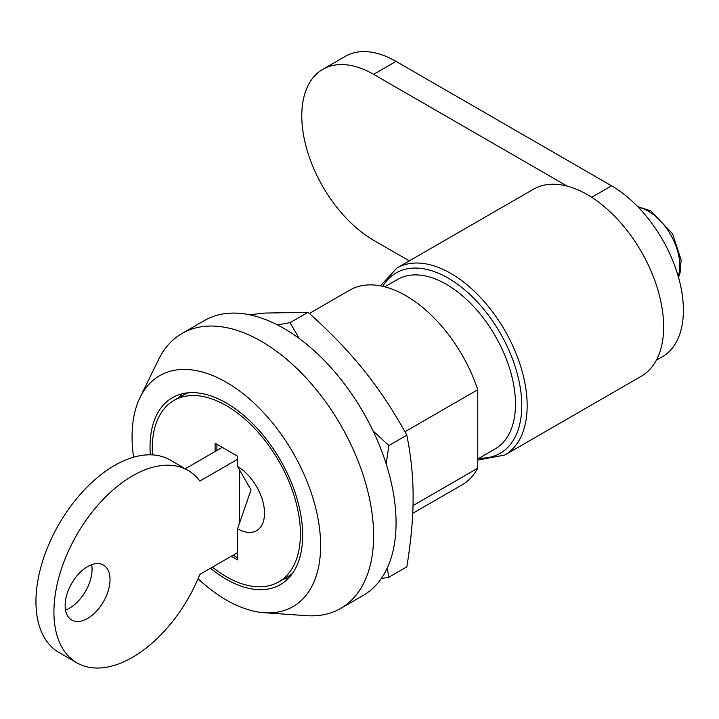 <?xml version="1.0" encoding="UTF-8"?>
<svg xmlns="http://www.w3.org/2000/svg" width="719" height="719" viewBox="0 0 719 719"><rect width="100%" height="100%" fill="white"/><g stroke="black" fill="none" stroke-linecap="round" stroke-linejoin="round"><path stroke-width="1.08" d="M404.941 431.76L477.767 389.716L477.767 468.195L413.012 505.583M477.767 389.716A112.38 64.881 -120 0 0 349.74 290.152L309.368 313.466M412.733 513.321L462.128 484.804A112.38 64.881 -120 0 0 477.767 468.195M182.114 393.805A107.94 62.319 -120 0 0 178.932 397.571M283.699 579.029A107.94 62.319 -120 0 0 288.544 578.157M210.505 568.226A107.94 62.319 -120 0 0 280.32 584.646A107.94 62.319 -120 0 0 302.672 535.233A107.94 62.319 -120 0 0 255.56 426.601A107.94 62.319 -120 0 0 172.38 397.688A107.94 62.319 -120 0 0 150.028 447.101A107.94 62.319 -120 0 0 150.307 454.821M477.767 458.911L495.229 448.836A97.784 56.45 -120 0 0 515.487 404.069A97.784 56.45 -120 0 0 472.805 305.665A97.784 56.45 -120 0 0 397.454 279.475L384.746 286.809M198.067 578.696A133.339 76.978 -120 0 0 264.304 612.732L306.555 615.671A158.737 91.646 -120 0 0 340.734 608.409L363.185 595.449A158.737 91.646 -120 0 0 396.061 522.785A158.737 91.646 -120 0 0 326.768 363.041A158.737 91.646 -120 0 0 204.448 320.521L182.006 333.481A158.737 91.646 -120 0 0 158.62 359.455L140.043 397.508A133.339 76.978 -120 0 0 133.608 457.221M340.734 608.409A158.737 91.646 -120 0 0 373.61 535.745A158.737 91.646 -120 0 0 304.326 376.001A158.737 91.646 -120 0 0 182.006 333.481M264.304 612.732A133.339 76.978 -120 0 0 320.629 545.595A133.339 76.978 -120 0 0 245.745 395.818A133.339 76.978 -120 0 0 140.043 397.508M239.373 523.567L239.373 469.651L237.576 466.541A38.098 21.992 60 0 1 264.511 513.195A38.098 21.992 60 0 1 237.576 528.753L251.039 489.864L239.373 469.651M215.125 451.505L215.125 443.21L237.576 456.17L237.576 466.541M237.576 528.753L237.576 559.858L231.284 556.227M216.922 444.243L216.922 450.471M233.082 555.185L237.576 557.782M212.411 567.129A104.767 60.486 -120 0 0 278.729 581.896A104.767 60.486 -120 0 0 300.425 533.929A104.767 60.486 -120 0 0 254.697 428.506A104.767 60.486 -120 0 0 173.971 400.438L182.95 395.252A104.767 60.486 60 0 1 188.09 392.817M292.39 573.474A104.767 60.486 60 0 1 287.708 576.71L278.729 581.896M173.971 400.438A104.767 60.486 -120 0 0 152.473 454.893M477.767 460.079L504.801 455.037L641.285 376.235A107.94 62.319 -120 0 0 657.831 289.748A107.94 62.319 -120 0 0 587.315 194.624A107.94 62.319 -120 0 0 533.345 189.286L396.861 268.079L380.459 285.856M409.336 260.88L373.61 240.254A101.586 58.652 60 0 1 307.247 150.729A101.586 58.652 60 0 1 322.813 69.321A101.586 58.652 60 0 1 373.61 74.354L567.219 186.131M322.813 69.321L345.264 56.361A101.586 58.652 60 0 1 396.061 61.394L611.563 185.817A101.586 58.652 60 0 1 677.927 275.341A101.586 58.652 60 0 1 662.352 356.741L656.348 360.21M110.025 579.577A31.744 18.326 -60 0 1 96.175 611.527A31.744 18.326 -60 0 1 71.711 620.03A31.744 18.326 -60 0 1 71.711 583.37A31.744 18.326 -60 0 1 103.455 565.044A31.744 18.326 -60 0 1 110.025 579.577M65.51 610.027A31.744 18.326 120 0 0 92.068 569.205A31.744 18.326 120 0 0 91.69 564.676M237.576 552.596L199.864 574.373A111.112 64.153 -60 0 1 76.924 662.846A111.112 64.153 -60 0 1 76.924 534.541A111.112 64.153 -60 0 1 188.036 470.388A111.112 64.153 -60 0 1 199.864 481.056L237.576 459.279M222.306 447.353L185.223 468.77M188.036 470.388L170.079 460.016A111.112 64.153 120 0 0 58.958 524.169A111.112 64.153 120 0 0 58.967 652.475L76.924 662.846M387.19 568.154L388.871 577.231L406.837 566.86C411.07 540.859 413.164 517.698 413.119 497.386C413.164 477.021 411.07 456.277 406.837 435.166C393.401 410.738 379.03 389.051 363.733 370.096C348.526 351.097 329.967 331.827 308.065 312.289L264.96 313.071L249.43 314.76M388.871 577.231L381.232 578.597M373.062 430.906L388.871 445.537L386.184 463.926M277.426 324.898L290.099 322.66L299.158 338.451M308.065 312.289L290.099 322.66M406.837 435.166L388.871 445.537M382.724 286.324A104.129 60.117 60 0 1 448.135 278.091A104.129 60.117 60 0 1 520.035 386.31A104.129 60.117 60 0 1 479.124 458.129M504.801 455.037A107.94 62.319 -120 0 0 521.347 368.541A107.94 62.319 -120 0 0 450.831 273.427A107.94 62.319 -120 0 0 396.861 268.079M396.061 61.394L373.61 74.354M611.563 185.817L591.683 197.294M638.418 207.342A44.443 25.659 60 0 1 648.376 211.215A44.443 25.659 60 0 1 679.806 265.653A44.443 25.659 60 0 1 678.188 276.213M678.484 277.255L680.039 273.121L681.145 259.972L672.58 233.81L650.92 210.964L637.663 206.56"/></g></svg>
